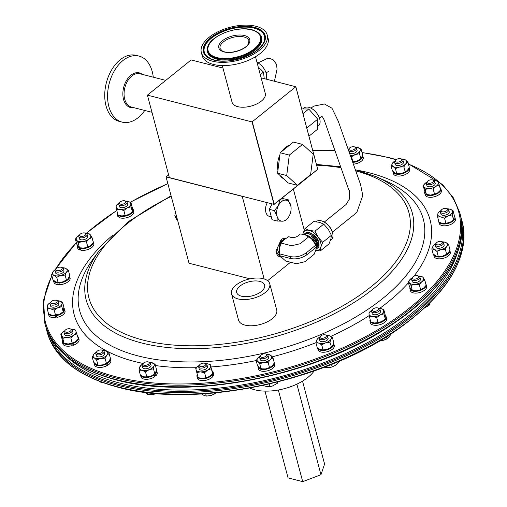 <?xml version="1.0" encoding="UTF-8"?>
<svg xmlns="http://www.w3.org/2000/svg" width="507" height="507" viewBox="0 0 507 507"><rect width="100%" height="100%" fill="white"/><g stroke="black" fill="none" stroke-linecap="round" stroke-linejoin="round"><path stroke-width="0.76" d="M250.578 281.442A14.43 7.193 -14.9 0 0 236.737 292.634A14.43 7.193 -14.9 0 0 250.718 296.177A14.43 7.193 -14.9 0 0 264.622 285.219A14.43 7.193 -14.9 0 0 250.578 281.442M253.399 52.76A31.123 15.514 -14.9 0 0 264.229 35.401A31.123 15.514 -14.9 0 0 257.017 29.057A31.123 15.514 -14.9 0 0 222.377 31.84A31.123 15.514 -14.9 0 0 204.144 51.391A31.123 15.514 -14.9 0 0 211.73 59.142A31.123 15.514 -14.9 0 0 222.161 61.068M211.254 59.104A31.32 15.616 165.1 0 1 206 55.593A31.32 15.616 165.1 0 1 218.327 33.62A31.32 15.616 165.1 0 1 257.163 28.962A31.32 15.616 165.1 0 1 264.705 39.971C263.374 53.203 227.193 66.48 211.432 59.129L206 55.593M314.125 370.966A38.652 19.272 165.1 0 1 254.863 389.832A38.652 19.272 165.1 0 1 249.856 388.07M255.509 56.74L265.275 93.44A17.181 8.562 165.1 0 1 261.358 101.102A17.181 8.562 165.1 0 1 243.892 107.211A17.181 8.562 165.1 0 1 232.073 102.275L222.313 65.574M317.395 248.227L317.914 247.891L318.827 242.321L313.212 234.545L309.264 232.618L305.898 232.865L304.802 233.708M317.914 247.891L317.997 247.822A9.665 5.571 51.2 0 0 318.985 246.503C319.619 240.35 316.425 235.685 309.403 232.51L306.032 232.757L305.315 233.226M316.298 249.108L316.818 248.772L317.737 243.202L312.122 235.425L308.174 233.499L304.802 233.746L303.947 234.342M316.888 248.715L317.87 243.087L312.255 235.311L308.307 233.391L304.941 233.638L304.225 234.107M315.969 249.438L316.926 247.486L316.305 244.114L310.043 236.946M315.962 249.463L316.78 243.968L315.658 241.332A9.665 5.571 51.2 0 1 316.723 244.013A9.665 5.571 51.2 0 1 316.926 247.486M317.141 241.205L312.527 235.521M316.051 242.086L310.968 236.078M314.663 242.866A8.549 4.924 -128.8 0 0 313.624 240.933L315.037 243.569M304.618 234.468L315.658 241.332M280.01 256.922L278.977 256.51A9.633 6.236 104.3 0 1 275.935 251.035L280.048 256.935L280.973 257.1M280.637 243.74A8.023 5.197 104.3 0 0 279.218 251.833M285.428 238.689L281.784 240.483L279.534 244.469L282.196 240.92L283.73 239.982M280.346 256.428L277.082 248.734L281.087 239.735L282.158 238.962L285.466 238.404A9.665 6.255 104.3 0 0 282.158 238.962M330.368 240.622L331.261 239.9A11.813 6.806 -128.8 0 0 332.846 234.209A11.813 6.806 -128.8 0 0 322.351 221.172A11.813 6.806 -128.8 0 0 321.223 220.811A11.813 6.806 -128.8 0 0 316.45 221.502L316.153 221.743M271.334 216.958L269.299 216.362A9.145 5.919 -75.7 0 1 265.871 212.224A9.145 5.919 -75.7 0 1 267.303 202.724M267.214 34.983L268.07 38.209A34.083 16.991 165.1 0 1 248.988 60.092A34.083 16.991 165.1 0 1 210.342 63.445A34.083 16.991 165.1 0 1 202.204 55.732L201.342 52.513A34.083 16.991 165.1 0 1 220.431 30.623A34.083 16.991 165.1 0 1 259.077 27.277A34.083 16.991 165.1 0 1 267.214 34.983A34.083 16.991 165.1 0 1 248.132 56.873A34.083 16.991 165.1 0 1 209.48 60.219A34.083 16.991 165.1 0 1 201.342 52.513M153.272 77.178A34.083 22.067 104.3 0 0 139 56.081A34.083 22.067 104.3 0 0 107.573 96.526A34.083 22.067 104.3 0 0 122.105 122.117A34.083 22.067 104.3 0 0 144.761 110.463M139 56.081L136.155 55.352A34.083 22.067 104.3 0 0 104.727 95.798A34.083 22.067 104.3 0 0 119.265 121.388L122.105 122.117M283.571 178.705A17.644 11.427 -75.7 0 1 281.67 177.387A17.644 11.427 -75.7 0 1 280.06 175.479M302.875 108.948L304.105 107.959A11.458 6.604 51.2 0 1 316.14 112.383A11.458 6.604 51.2 0 1 318.865 125.444A11.458 6.604 51.2 0 1 318.478 125.806L317.604 126.509M457.403 252.644A211.546 105.475 165.1 0 1 292.78 373.228A211.546 105.475 165.1 0 1 77.736 365.319A211.546 105.475 165.1 0 1 66.715 356.598M57.798 270.738A3.27 1.629 165.1 0 1 56.207 268.735A3.27 1.629 165.1 0 1 60.27 267.164A3.27 1.629 165.1 0 1 61.379 267.36A3.27 1.629 165.1 0 1 61.645 269.401A3.27 1.629 165.1 0 1 57.798 270.738M61.379 267.36L62.342 267.715A4.297 2.142 165.1 0 1 63.413 268.704A4.297 2.142 165.1 0 1 61.803 271.055A4.297 2.142 165.1 0 1 57.64 272.151A4.297 2.142 165.1 0 1 55.111 270.915A4.297 2.142 165.1 0 1 55.548 269.521L56.207 268.735M63.413 268.704L63.952 270.725A4.297 2.142 165.1 0 1 62.342 273.077A4.297 2.142 165.1 0 1 58.178 274.173A4.297 2.142 165.1 0 1 55.65 272.937L55.111 270.915M440.463 241.319A3.27 1.629 165.1 0 1 441.578 241.509A3.27 1.629 165.1 0 1 441.844 243.556A3.27 1.629 165.1 0 1 437.997 244.894A3.27 1.629 165.1 0 1 436.4 242.891A3.27 1.629 165.1 0 1 440.463 241.319M441.578 241.509L442.535 241.871A4.297 2.142 165.1 0 1 443.606 242.859A4.297 2.142 165.1 0 1 442.003 245.211A4.297 2.142 165.1 0 1 437.839 246.307A4.297 2.142 165.1 0 1 435.31 245.065A4.297 2.142 165.1 0 1 435.747 243.677L436.4 242.891M443.606 242.859L444.145 244.881A4.297 2.142 165.1 0 1 442.541 247.232A4.297 2.142 165.1 0 1 438.378 248.329A4.297 2.142 165.1 0 1 435.849 247.086L435.31 245.065M119.982 203.89A3.27 1.629 165.1 0 1 119.88 202.268A3.27 1.629 165.1 0 1 125.052 200.892A3.27 1.629 165.1 0 1 125.432 201.083A3.27 1.629 165.1 0 1 124.361 203.592A3.27 1.629 165.1 0 1 119.982 203.89M125.052 200.892L126.015 201.247A4.297 2.142 165.1 0 1 126.516 201.501A4.297 2.142 165.1 0 1 127.086 202.236A4.297 2.142 165.1 0 1 124.323 205.139A4.297 2.142 165.1 0 1 119.354 205.183A4.297 2.142 165.1 0 1 118.784 204.448A4.297 2.142 165.1 0 1 119.221 203.053L119.88 202.268M127.086 202.236L127.625 204.258A4.297 2.142 165.1 0 1 124.861 207.16A4.297 2.142 165.1 0 1 119.893 207.205A4.297 2.142 165.1 0 1 119.322 206.469L118.784 204.448M396.886 159.242A3.27 1.629 165.1 0 1 400.885 158.754A3.27 1.629 165.1 0 1 400.194 161.454A3.27 1.629 165.1 0 1 396.354 161.999A3.27 1.629 165.1 0 1 395.707 160.13A3.27 1.629 165.1 0 1 396.886 159.242M400.885 158.754L401.842 159.109A4.297 2.142 165.1 0 1 402.913 160.098A4.297 2.142 165.1 0 1 400.936 162.652A4.297 2.142 165.1 0 1 394.617 162.31A4.297 2.142 165.1 0 1 395.054 160.915L395.707 160.13M402.913 160.098L403.452 162.12A4.297 2.142 165.1 0 1 401.474 164.674A4.297 2.142 165.1 0 1 395.156 164.331L394.617 162.31M378.285 308.174A3.27 1.629 165.1 0 1 377.208 310.683A3.27 1.629 165.1 0 1 372.829 310.981A3.27 1.629 165.1 0 1 372.727 309.359A3.27 1.629 165.1 0 1 377.905 307.977A3.27 1.629 165.1 0 1 378.285 308.174M377.905 307.977L378.862 308.338A4.297 2.142 165.1 0 1 379.363 308.586A4.297 2.142 165.1 0 1 379.933 309.327A4.297 2.142 165.1 0 1 377.176 312.23A4.297 2.142 165.1 0 1 372.208 312.274A4.297 2.142 165.1 0 1 371.637 311.532A4.297 2.142 165.1 0 1 372.075 310.145L372.727 309.359M379.933 309.327L380.472 311.349A4.297 2.142 165.1 0 1 377.715 314.251A4.297 2.142 165.1 0 1 372.74 314.296A4.297 2.142 165.1 0 1 372.17 313.554L371.637 311.532M101.381 352.821A3.27 1.629 165.1 0 1 97.54 353.36A3.27 1.629 165.1 0 1 96.894 351.497A3.27 1.629 165.1 0 1 98.073 350.61A3.27 1.629 165.1 0 1 102.072 350.115A3.27 1.629 165.1 0 1 101.381 352.821M102.072 350.115L103.029 350.476A4.297 2.142 165.1 0 1 104.106 351.465A4.297 2.142 165.1 0 1 102.122 354.019A4.297 2.142 165.1 0 1 95.804 353.671A4.297 2.142 165.1 0 1 96.241 352.283L96.894 351.497M104.106 351.465L104.638 353.487A4.297 2.142 165.1 0 1 102.661 356.041A4.297 2.142 165.1 0 1 96.343 355.699L95.804 353.671M326.305 335.526A3.27 1.629 165.1 0 1 323.929 338.011A3.27 1.629 165.1 0 1 320.094 337.516A3.27 1.629 165.1 0 1 320.373 336.306A3.27 1.629 165.1 0 1 325.545 334.924A3.27 1.629 165.1 0 1 326.305 335.526M325.545 334.924L326.508 335.285A4.297 2.142 165.1 0 1 327.503 336.071A4.297 2.142 165.1 0 1 327.579 336.274A4.297 2.142 165.1 0 1 324.182 339.392A4.297 2.142 165.1 0 1 319.353 338.682A4.297 2.142 165.1 0 1 319.277 338.48A4.297 2.142 165.1 0 1 319.714 337.092L320.373 336.306M328.042 338.099A4.297 2.142 165.1 0 1 328.118 338.296A4.297 2.142 165.1 0 1 324.721 341.414A4.297 2.142 165.1 0 1 319.892 340.704A4.297 2.142 165.1 0 1 319.816 340.501A4.297 2.142 165.1 0 1 319.784 340.292M68.699 331.971A3.27 1.629 165.1 0 1 65.454 332.003A3.27 1.629 165.1 0 1 65.143 330.266A3.27 1.629 165.1 0 1 67.241 328.999A3.27 1.629 165.1 0 1 70.315 328.891A3.27 1.629 165.1 0 1 68.699 331.971M70.315 328.891L71.278 329.246A4.297 2.142 165.1 0 1 72.349 330.234A4.297 2.142 165.1 0 1 69.155 333.289A4.297 2.142 165.1 0 1 64.047 332.446A4.297 2.142 165.1 0 1 64.484 331.052L65.143 330.266M72.349 330.234L72.888 332.256A4.297 2.142 165.1 0 1 69.693 335.311A4.297 2.142 165.1 0 1 64.585 334.468L64.047 332.446M72.248 343.48A4.297 2.142 165.1 0 1 71.899 343.6A4.297 2.142 165.1 0 1 71.652 343.676M429.562 180.093A3.27 1.629 165.1 0 1 432.636 179.979A3.27 1.629 165.1 0 1 431.026 183.059A3.27 1.629 165.1 0 1 427.775 183.097A3.27 1.629 165.1 0 1 427.464 181.36A3.27 1.629 165.1 0 1 429.562 180.093M432.636 179.979L433.599 180.34A4.297 2.142 165.1 0 1 434.67 181.329A4.297 2.142 165.1 0 1 431.482 184.383A4.297 2.142 165.1 0 1 426.368 183.534A4.297 2.142 165.1 0 1 426.812 182.146L427.464 181.36M434.67 181.329L435.209 183.35A4.297 2.142 165.1 0 1 432.015 186.405A4.297 2.142 165.1 0 1 426.907 185.556L426.368 183.534M444.582 208.371A3.27 1.629 165.1 0 1 446.661 208.497A3.27 1.629 165.1 0 1 447.18 210.266A3.27 1.629 165.1 0 1 444.05 211.812A3.27 1.629 165.1 0 1 441.489 209.873A3.27 1.629 165.1 0 1 444.582 208.371M446.661 208.497L447.624 208.859A4.297 2.142 165.1 0 1 448.695 209.847A4.297 2.142 165.1 0 1 444.195 213.206A4.297 2.142 165.1 0 1 440.393 212.053A4.297 2.142 165.1 0 1 440.83 210.665L441.489 209.873M448.695 209.847L449.234 211.869A4.297 2.142 165.1 0 1 444.734 215.228A4.297 2.142 165.1 0 1 440.932 214.074L440.393 212.053M53.685 303.687A3.27 1.629 165.1 0 1 51.118 301.747A3.27 1.629 165.1 0 1 54.211 300.245A3.27 1.629 165.1 0 1 56.296 300.372A3.27 1.629 165.1 0 1 56.816 302.14A3.27 1.629 165.1 0 1 53.685 303.687M56.296 300.372L57.253 300.727A4.297 2.142 165.1 0 1 58.324 301.716A4.297 2.142 165.1 0 1 53.831 305.081A4.297 2.142 165.1 0 1 50.028 303.927A4.297 2.142 165.1 0 1 50.466 302.533L51.118 301.747M58.324 301.716L58.863 303.737A4.297 2.142 165.1 0 1 54.369 307.103A4.297 2.142 165.1 0 1 50.567 305.949L50.028 303.927M266.771 355.103A3.27 1.629 165.1 0 1 263.329 357.308A3.27 1.629 165.1 0 1 260.414 356.072A3.27 1.629 165.1 0 1 260.763 355.369A3.27 1.629 165.1 0 1 265.941 353.994A3.27 1.629 165.1 0 1 266.771 355.103M265.941 353.994L266.897 354.355A4.297 2.142 165.1 0 1 267.969 355.344A4.297 2.142 165.1 0 1 267.994 355.806A4.297 2.142 165.1 0 1 263.925 358.62A4.297 2.142 165.1 0 1 259.673 357.549A4.297 2.142 165.1 0 1 259.647 357.086A4.297 2.142 165.1 0 1 260.11 356.161L260.763 355.369M267.969 355.344L268.507 357.365A4.297 2.142 165.1 0 1 268.533 357.828A4.297 2.142 165.1 0 1 264.464 360.642A4.297 2.142 165.1 0 1 260.211 359.571L259.673 357.549M349.741 147.867A3.27 1.629 165.1 0 1 354.501 146.891A3.27 1.629 165.1 0 1 354.577 149.102A3.27 1.629 165.1 0 1 350.369 150.218A3.27 1.629 165.1 0 1 349.329 148.266A3.27 1.629 165.1 0 1 349.741 147.867M354.501 146.891L355.464 147.245A4.297 2.142 165.1 0 1 356.535 148.234A4.297 2.142 165.1 0 1 355.559 150.148A4.297 2.142 165.1 0 1 348.848 151.206M356.535 148.234L357.074 150.256A4.297 2.142 165.1 0 1 356.098 152.17A4.297 2.142 165.1 0 1 349.602 153.348M80.645 236.351A3.27 1.629 165.1 0 1 79.897 234.456A3.27 1.629 165.1 0 1 84.808 232.998A3.27 1.629 165.1 0 1 85.068 233.081A3.27 1.629 165.1 0 1 85.018 235.387A3.27 1.629 165.1 0 1 80.645 236.351M85.068 233.081L86.032 233.435A4.297 2.142 165.1 0 1 87.103 234.424A4.297 2.142 165.1 0 1 84.942 237.073A4.297 2.142 165.1 0 1 80.22 237.732A4.297 2.142 165.1 0 1 78.8 236.636A4.297 2.142 165.1 0 1 79.244 235.242L79.897 234.456M87.103 234.424L87.641 236.446A4.297 2.142 165.1 0 1 85.48 239.095A4.297 2.142 165.1 0 1 80.759 239.754A4.297 2.142 165.1 0 1 79.339 238.658L78.8 236.636M417.622 275.707A3.27 1.629 165.1 0 1 417.882 275.789A3.27 1.629 165.1 0 1 417.831 278.102A3.27 1.629 165.1 0 1 413.452 279.065A3.27 1.629 165.1 0 1 412.711 277.171A3.27 1.629 165.1 0 1 417.622 275.707M417.882 275.789L418.845 276.15A4.297 2.142 165.1 0 1 419.916 277.139A4.297 2.142 165.1 0 1 417.755 279.782A4.297 2.142 165.1 0 1 413.034 280.441A4.297 2.142 165.1 0 1 411.614 279.344A4.297 2.142 165.1 0 1 412.052 277.956L412.711 277.171M419.916 277.139L420.455 279.161A4.297 2.142 165.1 0 1 418.294 281.803A4.297 2.142 165.1 0 1 413.573 282.462A4.297 2.142 165.1 0 1 412.153 281.366L411.614 279.344M148.519 364.197A3.27 1.629 165.1 0 1 144.311 365.313A3.27 1.629 165.1 0 1 143.278 363.361A3.27 1.629 165.1 0 1 143.69 362.961A3.27 1.629 165.1 0 1 148.45 361.979A3.27 1.629 165.1 0 1 148.519 364.197M148.45 361.979L149.413 362.34A4.297 2.142 165.1 0 1 150.484 363.329A4.297 2.142 165.1 0 1 149.502 365.243A4.297 2.142 165.1 0 1 145.135 366.77A4.297 2.142 165.1 0 1 142.182 365.534A4.297 2.142 165.1 0 1 142.619 364.146L143.278 363.361M150.484 363.329L151.023 365.351A4.297 2.142 165.1 0 1 150.04 367.264A4.297 2.142 165.1 0 1 145.674 368.792A4.297 2.142 165.1 0 1 142.72 367.556L142.182 365.534M204.917 363.316A3.27 1.629 165.1 0 1 205.512 364.983A3.27 1.629 165.1 0 1 201.336 366.7A3.27 1.629 165.1 0 1 199.631 364.844A3.27 1.629 165.1 0 1 199.739 364.691A3.27 1.629 165.1 0 1 204.917 363.316L205.874 363.677A4.297 2.142 165.1 0 1 206.951 364.666A4.297 2.142 165.1 0 1 206.66 365.858A4.297 2.142 165.1 0 1 202.242 368.057A4.297 2.142 165.1 0 1 198.649 366.872A4.297 2.142 165.1 0 1 198.94 365.68A4.297 2.142 165.1 0 1 199.086 365.484A4.297 2.142 165.1 0 1 199.251 365.3M206.951 364.666L207.483 366.688A4.297 2.142 165.1 0 1 207.198 367.879A4.297 2.142 165.1 0 1 202.781 370.078A4.297 2.142 165.1 0 1 199.188 368.893L198.649 366.872M250.743 298.896A19.754 9.848 -14.9 0 0 269.737 283.73A19.754 9.848 -14.9 0 0 250.553 278.723A19.754 9.848 -14.9 0 0 231.56 293.889A19.754 9.848 -14.9 0 0 250.743 298.896M231.56 293.889L238.524 320.075A19.754 9.848 -14.9 0 0 257.708 325.082A19.754 9.848 -14.9 0 0 276.708 309.916L269.737 283.73M81.266 248.069A7.516 3.745 -14.9 0 0 81.412 248.088A7.516 3.745 -14.9 0 0 83.851 248.1A7.516 3.745 -14.9 0 0 90.531 245.661A7.516 3.745 -14.9 0 0 90.601 245.61M80.873 248.018L80.398 248.455A8.366 4.17 -14.9 0 0 89.378 246.922A8.366 4.17 -14.9 0 0 93.307 241.902A8.366 4.17 -14.9 0 0 92.996 241.237M77.172 244.944A8.366 4.17 -14.9 0 0 77.14 246.206A8.366 4.17 -14.9 0 0 79.428 248.208L79.903 249.989A8.366 4.17 -14.9 0 1 77.609 247.993L77.14 246.206M79.91 247.86L79.428 248.208M80.398 248.455L80.873 250.236A8.366 4.17 -14.9 0 0 89.853 248.703A8.366 4.17 -14.9 0 0 93.782 243.69L93.307 241.902M80.664 249.444L79.903 249.989M211.33 368.697L212.674 373.76L210.266 364.501L211.33 368.697L207.769 369.977L204.594 372.702L205.943 377.766L209.499 376.486A7.516 3.745 -14.9 0 0 210.373 375.902A7.516 3.745 -14.9 0 0 210.399 375.883M212.674 373.76L209.499 376.486A7.516 3.745 -14.9 0 1 202.23 378.393L205.943 377.766M201.26 378.323A7.516 3.745 -14.9 0 0 202.23 378.393L201.203 378.317A7.516 3.745 -14.9 0 0 201.26 378.323L198.142 377.582L196.792 372.518L200.499 371.891L204.594 372.702M196.792 372.518L195.727 368.323L198.028 366.181A7.516 3.745 165.1 0 1 198.902 365.604A7.516 3.745 165.1 0 1 199.067 365.503M205.905 363.684A7.516 3.745 165.1 0 1 206.172 363.69A7.516 3.745 165.1 0 1 207.141 363.76L210.266 364.501M207.141 363.76A7.516 3.745 165.1 0 1 210.601 365.877A7.516 3.745 165.1 0 1 207.769 369.977A7.516 3.745 -14.9 0 1 200.499 371.891A7.516 3.745 165.1 0 1 196.07 369.704A7.516 3.745 165.1 0 1 198.028 366.181M212.338 374.122L212.813 374.115A8.366 4.17 -14.9 0 0 213.149 372.144A8.366 4.17 -14.9 0 0 211.875 370.604M197.318 374.489A8.366 4.17 -14.9 0 0 196.982 376.448A8.366 4.17 -14.9 0 0 203.668 378.786A8.366 4.17 -14.9 0 0 212.319 374.831L212.788 376.612A8.366 4.17 -14.9 0 1 204.144 380.567A8.366 4.17 -14.9 0 1 197.457 378.228L196.982 376.448M212.813 374.115L213.289 375.896A8.366 4.17 -14.9 0 0 213.624 373.925L213.149 372.144M211.692 374.781L212.319 374.831M212.604 375.915L213.289 375.896M153.76 374.673A7.516 3.745 -14.9 0 0 153.913 374.565L151.016 376.112A7.516 3.745 -14.9 0 0 153.76 374.673L154.343 374.869L154.819 376.657A8.366 4.17 -14.9 0 1 146.441 379.312A8.366 4.17 -14.9 0 1 140.99 376.891L140.585 375.37A8.366 4.17 -14.9 0 0 146.238 377.519A8.366 4.17 -14.9 0 0 154.343 374.869M154.559 374.077L155.18 374.198A8.366 4.17 -14.9 0 0 156.688 370.807A8.366 4.17 -14.9 0 0 156.289 370.021M155.18 374.198L155.655 375.985A8.366 4.17 -14.9 0 0 157.164 372.594L156.688 370.807M154.584 375.782L155.655 375.985M144.755 376.986A7.516 3.745 -14.9 0 0 144.793 376.993A7.516 3.745 -14.9 0 0 151.016 376.112L146.834 376.91L145.484 371.846L149.286 369.609L153.469 368.811L154.071 365.756A7.516 3.745 165.1 0 1 149.286 369.609A7.516 3.745 -14.9 0 1 142.087 370.306L145.484 371.846M149.438 362.353A7.516 3.745 165.1 0 1 150.68 362.423L155.047 364.14L156.397 369.21L155.801 372.265L154.819 373.881L153.469 368.811M139.076 370.205L139.672 367.15A7.516 3.745 165.1 0 0 142.087 370.306L139.076 370.205L140.42 375.269L143.817 376.809L146.834 376.91M155.047 364.14L154.071 365.756A7.516 3.745 165.1 0 0 151.656 362.6A7.516 3.745 165.1 0 0 150.68 362.423M141.561 364.85A7.516 3.745 165.1 0 0 139.672 367.15L141.561 364.85A7.516 3.745 165.1 0 1 142.6 364.172M409.986 287.653A8.366 4.17 -14.9 0 0 409.948 288.92A8.366 4.17 -14.9 0 0 419.105 290.796A8.366 4.17 -14.9 0 0 426.121 284.617A8.366 4.17 -14.9 0 0 425.81 283.952M409.948 288.92L410.423 290.701A8.366 4.17 -14.9 0 0 419.581 292.583A8.366 4.17 -14.9 0 0 426.596 286.404L426.121 284.617M414.08 290.784A7.516 3.745 -14.9 0 0 414.225 290.803A7.516 3.745 -14.9 0 0 416.665 290.815A7.516 3.745 -14.9 0 0 423.345 288.375A7.516 3.745 -14.9 0 0 423.421 288.318M414.225 290.803L416.665 290.815L420.633 289.693L423.586 288.185L426.153 285.245L424.809 280.181L423.218 277.64L422.02 276.537L420.259 276.252M413.883 290.758L412.318 290.498L411.12 289.396L409.529 286.854L408.186 281.791L410.93 278.711M420.633 289.693L419.283 284.63L421.856 281.683L424.809 280.181M419.283 284.63L414.935 284.307L410.974 285.428L408.186 281.791M412.318 290.498L410.974 285.428M418.871 276.163A7.516 3.745 165.1 0 1 420.113 276.233A7.516 3.745 165.1 0 1 423.218 277.64A7.516 3.745 -14.9 0 1 421.856 281.683A7.516 3.745 165.1 0 1 414.935 284.307A7.516 3.745 165.1 0 1 409.39 282.887A7.516 3.745 165.1 0 1 410.752 278.844A7.516 3.745 165.1 0 1 410.993 278.66A7.516 3.745 165.1 0 1 412.033 277.982M87.445 233.537L89.207 233.822L90.411 234.925L91.995 237.466L93.339 242.53L90.538 245.661M90.772 245.477L87.819 246.979L83.851 248.1L79.504 247.784L76.722 244.14L75.372 239.076L78.16 242.72L82.121 241.598A7.516 3.745 165.1 0 1 76.576 240.179A7.516 3.745 -14.9 0 1 77.939 236.129L75.372 239.076M91.995 237.466L89.042 238.968L86.469 241.915L82.121 241.598A7.516 3.745 165.1 0 0 89.042 238.968A7.516 3.745 165.1 0 0 90.411 234.925A7.516 3.745 165.1 0 0 87.299 233.518L87.641 233.562M87.819 246.979L86.469 241.915M79.504 247.784L78.16 242.72M78.11 236.002L77.939 236.129A7.516 3.745 165.1 0 1 78.186 235.945A7.516 3.745 165.1 0 1 79.219 235.267M86.057 233.448A7.516 3.745 165.1 0 1 87.299 233.518M352.771 162.398A8.366 4.17 -14.9 0 0 362.739 155.712A8.366 4.17 -14.9 0 0 362.347 154.927M353.392 164.173A8.366 4.17 -14.9 0 0 363.215 157.5L362.739 155.712M352.618 161.961A7.516 3.745 -14.9 0 0 357.067 161.023A7.516 3.745 -14.9 0 0 359.964 159.471L357.067 161.023L352.587 161.866M361.104 149.052L360.122 150.668A7.516 3.745 165.1 0 0 357.708 147.512A7.516 3.745 -14.9 0 0 356.732 147.328L361.104 149.052L362.448 154.115L361.852 157.17L360.87 158.786L359.52 153.722L355.337 154.515L351.535 156.752L350.61 156.219M352.885 161.815L351.535 156.752M350.343 155.465A7.516 3.745 165.1 0 0 355.337 154.515A7.516 3.745 165.1 0 0 360.122 150.668L359.52 153.722M348.195 149.356A7.516 3.745 165.1 0 1 348.658 149.077M356.732 147.328A7.516 3.745 -14.9 0 0 355.496 147.258M348.303 149.66A4.297 2.142 165.1 0 1 348.677 149.052L349.329 148.266M257.962 366.212A8.366 4.17 -14.9 0 0 258.006 367.125A8.366 4.17 -14.9 0 0 265.966 369.273A8.366 4.17 -14.9 0 0 274.141 364.077L274.61 365.864A8.366 4.17 -14.9 0 1 266.441 371.061A8.366 4.17 -14.9 0 1 258.481 368.906L258.006 367.125M274.243 363.392L274.718 365.173A8.366 4.17 -14.9 0 0 274.648 364.603L274.249 363.107M273.615 364.14L274.141 364.077M266.929 354.361A7.516 3.745 165.1 0 1 268.165 354.437L270.985 355.527L272.981 357.898L274.331 362.968L272.107 365.984L269.502 367.556L265.484 368.925L261.073 368.849L259.723 363.779L257.733 361.409L256.117 360.477L257.467 365.541L259.464 367.911L262.284 369.001A7.516 3.745 -14.9 0 0 265.484 368.925A7.516 3.745 -14.9 0 0 271.397 366.58A7.516 3.745 -14.9 0 0 271.441 366.548M272.981 357.898L270.377 359.476L268.159 362.492L269.502 367.556M259.723 363.779L263.748 362.416L268.159 362.492M256.117 360.477L259.052 356.858A7.516 3.745 165.1 0 1 260.091 356.18M268.165 354.437A7.516 3.745 165.1 0 1 270.985 355.527A7.516 3.745 165.1 0 1 270.377 359.476A7.516 3.745 -14.9 0 1 263.748 362.416A7.516 3.745 165.1 0 1 257.733 361.409A7.516 3.745 165.1 0 1 258.342 357.46A7.516 3.745 165.1 0 1 259.052 356.858M52.563 315.373A7.516 3.745 -14.9 0 0 52.639 315.379A7.516 3.745 -14.9 0 0 55.263 315.373A7.516 3.745 -14.9 0 0 56.41 315.202L56.41 315.633A8.366 4.17 -14.9 0 0 64.528 309.2A8.366 4.17 -14.9 0 0 63.895 308.148M48.292 312.863A8.366 4.17 -14.9 0 0 48.361 313.497A8.366 4.17 -14.9 0 0 55.13 315.829L55.605 317.616A8.366 4.17 -14.9 0 1 48.837 315.284L48.361 313.497M56.41 315.633L56.885 317.42A8.366 4.17 -14.9 0 0 65.004 310.981L64.528 309.2M55.605 317.616L56.144 315.246M55.263 315.373L55.13 315.829M58.597 300.822L62.557 302.166L63.907 307.236L63.204 311.792L59.566 314.213A7.516 3.745 -14.9 0 0 61.753 312.952A7.516 3.745 -14.9 0 0 61.879 312.863M52.639 315.379L59.566 314.213A7.516 3.745 165.1 0 1 56.41 315.202M52.265 315.329L48.602 314.023L47.252 308.959L50.535 308.82L54.205 310.126L57.836 307.705A7.516 3.745 165.1 0 1 50.535 308.82A7.516 3.745 -14.9 0 1 47.411 305.962L47.252 308.959M63.204 311.792L61.854 306.729L57.836 307.705A7.516 3.745 165.1 0 0 62.012 303.731L61.854 306.729M55.548 315.189L54.205 310.126M62.557 302.166L62.012 303.731A7.516 3.745 165.1 0 0 58.894 300.866A7.516 3.745 165.1 0 0 58.52 300.809L58.533 300.816A7.516 3.745 165.1 0 0 57.285 300.74M49.407 303.237L47.956 304.396L47.411 305.962A7.516 3.745 165.1 0 1 49.407 303.237A7.516 3.745 165.1 0 1 50.447 302.559M438.656 220.989A8.366 4.17 -14.9 0 0 438.726 221.629A8.366 4.17 -14.9 0 0 447.884 223.505A8.366 4.17 -14.9 0 0 454.893 217.326A8.366 4.17 -14.9 0 0 454.266 216.274M438.726 221.629L439.201 223.41A8.366 4.17 -14.9 0 0 448.359 225.292A8.366 4.17 -14.9 0 0 455.368 219.106L454.893 217.326M442.934 223.498A7.516 3.745 -14.9 0 0 443.004 223.505A7.516 3.745 -14.9 0 0 449.937 222.339A7.516 3.745 -14.9 0 0 452.117 221.084A7.516 3.745 -14.9 0 0 452.244 220.989M452.117 221.084L453.569 219.924L454.272 215.361L452.922 210.297L448.961 208.947M452.415 220.862L449.937 222.339L445.919 223.314L442.636 223.454L438.967 222.155L437.617 217.085L437.782 214.087L438.321 212.528L439.651 211.457M443.004 223.505L442.636 223.454M453.569 219.924L452.225 214.854L452.922 210.297M452.225 214.854L448.207 215.836L444.569 218.251L440.906 216.952L437.617 217.085M445.919 223.314L444.569 218.251M447.649 208.865A7.516 3.745 165.1 0 1 448.891 208.941A7.516 3.745 165.1 0 1 449.259 208.992A7.516 3.745 -14.9 0 1 452.383 211.856A7.516 3.745 165.1 0 1 448.207 215.836A7.516 3.745 165.1 0 1 440.906 216.952A7.516 3.745 165.1 0 1 437.782 214.087A7.516 3.745 165.1 0 1 439.772 211.362A7.516 3.745 165.1 0 1 440.811 210.684M424.879 191.481A8.366 4.17 -14.9 0 0 424.708 193.11A8.366 4.17 -14.9 0 0 433.859 194.986A8.366 4.17 -14.9 0 0 440.875 188.807A8.366 4.17 -14.9 0 0 440.082 187.609M424.708 193.11L425.183 194.891A8.366 4.17 -14.9 0 0 434.334 196.773A8.366 4.17 -14.9 0 0 441.35 190.594L440.875 188.807M428.903 194.98A7.516 3.745 -14.9 0 0 428.979 194.992A7.516 3.745 -14.9 0 0 430.677 195.056A7.516 3.745 -14.9 0 0 437.807 192.774A7.516 3.745 -14.9 0 0 438.099 192.565A7.516 3.745 -14.9 0 0 438.143 192.533M439.354 184.865L436.077 186.265A7.516 3.745 165.1 0 0 438.187 182.171A7.516 3.745 -14.9 0 0 434.867 180.422L437.414 180.923L438.187 182.171L440.697 189.929L437.807 192.774L434.537 194.181L430.677 195.056L426.438 194.492L424.498 190.55L423.149 185.486L426.038 182.64A7.516 3.745 165.1 0 1 426.793 182.171M426.438 194.492L425.088 189.422L423.149 185.486M426.038 182.64A7.516 3.745 165.1 0 0 425.753 182.85L425.747 182.85A7.516 3.745 165.1 0 0 423.928 186.734A7.516 3.745 165.1 0 0 428.947 188.547A7.516 3.745 165.1 0 0 436.077 186.265L433.187 189.111L428.947 188.547L425.088 189.422M434.537 194.181L433.187 189.111M434.867 180.422A7.516 3.745 -14.9 0 0 433.631 180.353M66.582 343.885A7.516 3.745 -14.9 0 0 66.658 343.898A7.516 3.745 -14.9 0 0 68.356 343.961A7.516 3.745 -14.9 0 0 71.582 343.448A7.516 3.745 -14.9 0 0 72.697 343.087L72.951 343.454A8.366 4.17 -14.9 0 0 78.553 337.713A8.366 4.17 -14.9 0 0 77.761 336.515M62.551 340.387A8.366 4.17 -14.9 0 0 62.38 342.016A8.366 4.17 -14.9 0 0 71.702 343.854L72.178 345.635A8.366 4.17 -14.9 0 1 62.855 343.803L62.38 342.016M72.951 343.454L73.426 345.235A8.366 4.17 -14.9 0 0 79.029 339.5L78.553 337.713M72.19 343.264L73.426 345.235M71.582 343.448L71.702 343.854M71.303 329.258A7.516 3.745 165.1 0 1 72.545 329.328L75.093 329.829L75.866 331.077L78.376 338.834L75.486 341.68A7.516 3.745 -14.9 0 0 75.777 341.471A7.516 3.745 -14.9 0 0 75.822 341.439M75.777 341.471L75.486 341.68A7.516 3.745 165.1 0 1 72.697 343.087M75.486 341.68L72.209 343.087L68.356 343.961L64.11 343.397L62.767 338.334L66.626 337.459L70.866 338.023L73.756 335.178A7.516 3.745 165.1 0 1 66.626 337.459A7.516 3.745 -14.9 0 1 61.607 335.64L62.767 338.334M60.827 334.392L63.717 331.546A7.516 3.745 165.1 0 0 63.426 331.755A7.516 3.745 165.1 0 0 61.607 335.64L60.827 334.392L62.177 339.456L64.11 343.397M77.026 333.771L73.756 335.178A7.516 3.745 165.1 0 0 75.866 331.077A7.516 3.745 165.1 0 0 72.545 329.328M72.209 343.087L70.866 338.023M63.717 331.546A7.516 3.745 165.1 0 1 64.465 331.077M333.802 343.835L334.233 345.457A8.366 4.17 -14.9 0 1 334.259 345.54A8.366 4.17 -14.9 0 1 327.243 351.719A8.366 4.17 -14.9 0 1 318.085 349.843L317.616 348.068A8.366 4.17 -14.9 0 0 326.781 349.931A8.366 4.17 -14.9 0 0 333.783 343.752A8.366 4.17 -14.9 0 0 333.758 343.67L333.429 343.765M333.536 343.359L333.631 343.708M321.787 349.925A7.516 3.745 -14.9 0 0 321.888 349.938A7.516 3.745 -14.9 0 0 327.376 349.317A7.516 3.745 -14.9 0 0 331.008 347.51L331.496 347.143L329.949 342.212L330.982 339.132L332.389 337.485L329.303 335.716A7.516 3.745 165.1 0 1 330.982 339.132A7.516 3.745 -14.9 0 1 325.646 342.814L329.949 342.212M332.389 337.485L333.739 342.548L332.712 345.635L331.299 347.282L327.376 349.317L323.067 349.912L320.361 349.583L317.268 347.821L315.924 342.751L316.951 339.671L318.364 338.023M327.877 335.381L329.303 335.716A7.516 3.745 165.1 0 0 327.776 335.368L327.966 335.393M323.067 349.912L321.717 344.849L325.646 342.814A7.516 3.745 165.1 0 1 318.63 343.081L315.924 342.751M321.717 344.849L318.63 343.081A7.516 3.745 165.1 0 1 316.951 339.671A7.516 3.745 165.1 0 1 318.656 337.795A7.516 3.745 165.1 0 1 319.695 337.117M326.533 335.298A7.516 3.745 165.1 0 1 327.776 335.368M104.753 350.622L106.755 351.37L109.138 353.55L110.488 358.62L108.644 361.681L106.419 363.31L102.382 364.907L98.415 365.129A7.516 3.745 -14.9 0 0 102.382 364.907A7.516 3.745 -14.9 0 0 105.519 363.88A7.516 3.745 -14.9 0 0 106.502 363.373L106.983 363.633A8.366 4.17 -14.9 0 0 110.317 358.988L110.78 360.731A8.366 4.17 -14.9 0 1 107.459 365.414L106.983 363.633M94.068 362.663A8.366 4.17 -14.9 0 0 94.137 363.246A8.366 4.17 -14.9 0 0 105.893 364.197L106.369 365.978A8.366 4.17 -14.9 0 1 94.613 365.034L94.137 363.246M106.007 364.647L107.459 365.414M105.519 363.88L105.893 364.197M107.604 362.644A7.516 3.745 165.1 0 1 107.528 362.701A7.516 3.745 165.1 0 1 106.502 363.373M92.223 357.067L94.068 354.006A7.516 3.745 165.1 0 0 94.226 357.815L92.223 357.067L93.573 362.131L95.956 364.318L97.959 365.065L96.609 360.002L100.652 358.405L105.069 358.246L106.914 355.179A7.516 3.745 165.1 0 1 100.652 358.405A7.516 3.745 -14.9 0 1 94.226 357.815L96.609 360.002M109.138 353.55L106.914 355.179A7.516 3.745 165.1 0 0 106.755 351.37A7.516 3.745 165.1 0 0 104.296 350.559L104.936 350.635M106.419 363.31L105.069 358.246M95.183 352.986A7.516 3.745 165.1 0 0 94.068 354.006L95.183 352.986A7.516 3.745 165.1 0 1 96.222 352.308M103.06 350.489A7.516 3.745 165.1 0 1 104.296 350.559M370.04 319.74A8.366 4.17 -14.9 0 0 369.971 321.108A8.366 4.17 -14.9 0 0 379.128 322.991A8.366 4.17 -14.9 0 0 386.138 316.805A8.366 4.17 -14.9 0 0 385.339 315.601L385.231 315.652M369.971 321.108L370.446 322.896A8.366 4.17 -14.9 0 0 379.604 324.772A8.366 4.17 -14.9 0 0 386.613 318.592L386.138 316.805M374.172 322.978A7.516 3.745 -14.9 0 0 374.248 322.991A7.516 3.745 -14.9 0 0 374.527 323.016A7.516 3.745 -14.9 0 0 381.853 321.495A7.516 3.745 -14.9 0 0 383.362 320.563A7.516 3.745 -14.9 0 0 383.425 320.513M383.748 309.447L385.098 314.517L385.276 318.916L383.932 313.852L383.748 309.447L379.851 308.389A7.516 3.745 165.1 0 1 380.13 308.421A7.516 3.745 165.1 0 1 383.647 310.93A7.516 3.745 -14.9 0 1 380.123 314.993L383.932 313.852M374.248 322.991L378.045 322.636L381.853 321.495L385.276 318.916M374.527 323.016L370.63 321.958L369.001 313.972L369.096 312.496L371.016 310.848A7.516 3.745 165.1 0 1 372.056 310.17M378.045 322.636L376.695 317.572L380.123 314.993A7.516 3.745 165.1 0 1 372.797 316.514L369.28 316.894M376.695 317.572L372.797 316.514A7.516 3.745 165.1 0 1 369.001 313.972A7.516 3.745 165.1 0 1 371.016 310.848M378.894 308.351A7.516 3.745 165.1 0 1 379.851 308.389M392.881 171.296A8.366 4.17 -14.9 0 0 392.95 171.879A8.366 4.17 -14.9 0 0 402.064 173.768A8.366 4.17 -14.9 0 0 409.13 167.621L409.593 169.363A8.366 4.17 -14.9 0 1 402.583 175.542A8.366 4.17 -14.9 0 1 393.426 173.667L392.95 171.879M403.566 159.255L405.568 160.003L407.951 162.189L409.301 167.253L407.457 170.314L405.232 171.943L401.195 173.54L397.228 173.762A7.516 3.745 -14.9 0 0 401.195 173.54A7.516 3.745 -14.9 0 0 406.341 171.334A7.516 3.745 -14.9 0 0 406.418 171.277M407.951 162.189L405.727 163.812L403.883 166.879L399.459 167.037L395.422 168.635L396.772 173.698L394.769 172.95L392.386 170.764L391.036 165.7L393.996 161.619A7.516 3.745 165.1 0 1 395.035 160.941M395.422 168.635L393.039 166.448L391.036 165.7M405.232 171.943L403.883 166.879M401.874 159.122A7.516 3.745 -14.9 0 1 403.109 159.192A7.516 3.745 -14.9 0 1 405.568 160.003A7.516 3.745 165.1 0 1 405.727 163.812A7.516 3.745 165.1 0 1 399.459 167.037A7.516 3.745 165.1 0 1 393.039 166.448A7.516 3.745 165.1 0 1 392.881 162.639A7.516 3.745 165.1 0 1 393.996 161.619M119.107 215.367L118.581 215.665A8.366 4.17 -14.9 0 0 128.214 215.253A8.366 4.17 -14.9 0 0 133.29 209.714A8.366 4.17 -14.9 0 0 132.365 208.415M117.187 212.655A8.366 4.17 -14.9 0 0 117.117 214.017A8.366 4.17 -14.9 0 0 117.922 215.222L118.397 217.009A8.366 4.17 -14.9 0 1 117.592 215.805L117.117 214.017M118.581 215.665L119.056 217.452A8.366 4.17 -14.9 0 0 128.683 217.04A8.366 4.17 -14.9 0 0 133.759 211.501L133.29 209.714M118.264 215.063L117.922 215.222M118.879 216.781L118.397 217.009M126.04 201.26A7.516 3.745 165.1 0 1 126.997 201.298L130.895 202.363L132.245 207.426L132.428 211.825L129 214.41L125.197 215.551L121.68 215.931A7.516 3.745 -14.9 0 0 129 214.41A7.516 3.745 -14.9 0 0 130.508 213.472A7.516 3.745 -14.9 0 0 130.578 213.422M121.395 215.9L121.68 215.931A7.516 3.745 165.1 0 1 121.395 215.9A7.516 3.745 165.1 0 1 121.319 215.887M121.68 215.931L117.776 214.873L116.147 206.888L116.249 205.405L118.099 203.808M125.197 215.551L123.847 210.481L119.95 209.423L116.433 209.803M132.428 211.825L131.079 206.761L127.27 207.902L123.847 210.481M130.895 202.363L131.079 206.761M126.997 201.298A7.516 3.745 165.1 0 1 127.282 201.33A7.516 3.745 165.1 0 1 130.8 203.839A7.516 3.745 165.1 0 1 127.27 207.902A7.516 3.745 165.1 0 1 119.95 209.423A7.516 3.745 165.1 0 1 116.147 206.888A7.516 3.745 -14.9 0 1 118.163 203.757L118.017 203.865M119.202 203.079A7.516 3.745 -14.9 0 0 118.163 203.757M433.586 254.368A8.366 4.17 -14.9 0 0 433.643 254.641A8.366 4.17 -14.9 0 0 442.801 256.523A8.366 4.17 -14.9 0 0 449.81 250.338A8.366 4.17 -14.9 0 0 449.734 250.103M433.643 254.641L434.119 256.428A8.366 4.17 -14.9 0 0 443.276 258.304A8.366 4.17 -14.9 0 0 450.286 252.125L449.81 250.338M437.699 256.491A7.516 3.745 -14.9 0 0 437.921 256.523A7.516 3.745 -14.9 0 0 442.649 256.124A7.516 3.745 -14.9 0 0 447.035 254.096A7.516 3.745 -14.9 0 0 447.199 253.969M437.921 256.523L442.649 256.124L446.654 254.299L448.486 252.651L449.931 249.564L448.581 244.494L445.83 242.511L444.024 241.985M437.541 256.479L435.893 255.959L433.143 253.975L431.793 248.912L433.238 245.825L434.524 244.501M446.654 254.299L445.304 249.235L446.749 246.142L448.581 244.494M445.304 249.235L440.919 249.615L436.914 251.44L434.163 249.457L431.793 248.912M438.263 256.504L436.914 251.44M442.567 241.883A7.516 3.745 165.1 0 1 443.802 241.953A7.516 3.745 165.1 0 1 445.83 242.511A7.516 3.745 -14.9 0 1 446.749 246.142A7.516 3.745 165.1 0 1 440.919 249.615A7.516 3.745 165.1 0 1 434.163 249.457A7.516 3.745 165.1 0 1 433.238 245.825A7.516 3.745 165.1 0 1 434.689 244.38A7.516 3.745 165.1 0 1 435.728 243.702M57.506 282.336A7.516 3.745 -14.9 0 0 57.722 282.367A7.516 3.745 -14.9 0 0 58.172 282.412A7.516 3.745 -14.9 0 0 59.23 282.437L58.97 282.9A8.366 4.17 -14.9 0 0 69.611 276.182A8.366 4.17 -14.9 0 0 69.535 275.947M53.393 280.213A8.366 4.17 -14.9 0 0 53.444 280.485A8.366 4.17 -14.9 0 0 57.792 282.874L58.267 284.655A8.366 4.17 -14.9 0 1 53.919 282.272L53.444 280.485M58.97 282.9L59.446 284.687A8.366 4.17 -14.9 0 0 70.086 277.969L69.611 276.182M58.172 282.412L57.792 282.874M59.154 283.578L58.267 284.655M63.825 267.829L65.631 268.361L68.382 270.339L69.732 275.409L68.287 278.495L67.12 279.731L62.45 281.968A7.516 3.745 -14.9 0 0 66.835 279.94A7.516 3.745 -14.9 0 0 67 279.82M57.722 282.367L62.45 281.968A7.516 3.745 165.1 0 1 59.23 282.437M57.348 282.323L55.694 281.81L52.943 279.826L51.6 274.756L53.964 275.301L56.714 277.285L60.72 275.459A7.516 3.745 165.1 0 1 53.964 275.301A7.516 3.745 -14.9 0 1 53.045 271.67L51.6 274.756M66.455 280.143L65.111 275.079L60.72 275.459A7.516 3.745 165.1 0 0 66.556 271.993L65.111 275.079M58.064 282.348L56.714 277.285M68.382 270.339L66.556 271.993A7.516 3.745 165.1 0 0 65.631 268.361A7.516 3.745 165.1 0 0 63.603 267.797L63.983 267.842M54.325 270.351L53.045 271.67A7.516 3.745 165.1 0 1 54.49 270.225A7.516 3.745 165.1 0 1 55.529 269.547M62.367 267.728A7.516 3.745 165.1 0 1 63.603 267.797M257.017 62.405A11.458 6.604 51.2 0 1 265.991 79.086M258.253 67.044L263.488 72.102L264.229 78.636M263.488 72.102L260.287 74.681M301.747 108.935L308.738 109.011L317.737 119.183L306.811 127.979M308.738 109.011L302.996 113.638M317.737 119.183L317.553 129.253L308.985 136.149M277.95 170.162A17.644 11.427 -75.7 0 1 279.896 154.952M281.892 151.365A17.644 11.427 -75.7 0 1 289.573 145.179M302.565 144.413L293.433 142.074L280.175 152.746L277.57 173.191L288.217 182.964L297.349 185.302L310.607 174.63L313.212 154.185L302.565 144.413L289.307 155.085L286.702 175.53L297.349 185.302M289.307 155.085L280.175 152.746M286.702 175.53L277.57 173.191M272.063 203.941L269.312 209.34L272.075 219.727L277.19 221.033L277.031 216.159A10.736 6.952 -75.7 0 1 278.381 205.614A10.736 6.952 -75.7 0 1 285.213 200.113A10.736 6.952 -75.7 0 1 290.701 205.151A10.736 6.952 -75.7 0 1 290.993 206.628A10.736 6.952 -75.7 0 1 289.358 215.69A10.736 6.952 -75.7 0 1 288.185 217.604A10.736 6.952 -75.7 0 1 282.526 221.198A10.736 6.952 -75.7 0 1 277.031 216.159L274.426 210.652L278.381 205.614L279.877 199.954L285.213 200.113L288.09 199.644L290.993 206.628M288.09 199.644L281.696 198.389M288.185 217.604L285.403 220.729L282.526 221.198L277.19 221.033M274.426 210.652L269.312 209.34M177.501 219.892L175.365 217.573L174.839 215.589L176.994 217.985M175.473 212.256L174.839 215.589M322.547 221.248A11.293 6.509 51.2 0 1 322.744 221.325A11.293 6.509 51.2 0 1 332.782 233.79A11.293 6.509 51.2 0 1 332.814 234M302.907 234.19A11.813 6.806 51.2 0 1 303.072 233.416L302.875 234.183M304.941 228.575L303.072 233.416A11.813 6.806 -128.8 0 1 309.308 230.406L304.941 228.575L313.662 221.559L319.366 222.307L323.732 224.132L328.232 229.183L331.394 235.311L330.868 239.076L328.992 243.918L320.278 250.94L320.804 247.175L322.68 242.333L318.174 237.282L315.012 231.148L309.308 230.406A11.813 6.806 51.2 0 1 318.174 237.282A11.813 6.806 51.2 0 1 320.804 247.175A11.813 6.806 51.2 0 1 315.696 250.395M315.684 250.439L320.278 250.94M315.012 231.148L323.732 224.132M322.68 242.333L331.394 235.311M315.785 245.16L306.329 252.784C301.278 256.32 295.911 257.581 290.226 256.574L279.249 253.76L279.782 255.756L290.752 258.557C296.449 259.527 301.811 258.259 306.855 254.768L316.317 247.156L315.785 245.16L313.453 240.901L309.359 236.313L300.125 243.74L291.607 245.749L280.897 243.005L284.135 239.653L288.787 236.655C292.989 238.48 296.791 237.58 300.207 233.968L305.391 234.646L309.359 236.313M279.782 255.756L285.682 260.997L296.392 263.735L304.916 261.726L314.144 254.299L315.848 249.894L316.317 247.156M280.897 243.005L279.414 248.912L279.249 253.76M283.933 239.817L279.534 244.469M275.935 251.035L281.233 239.608M315.493 244.513L310.538 237.428M250.008 278.837L189.035 263.241L166.062 176.899L168.616 174.845M290.555 262.239L267.626 280.701M293.319 189.029L304.257 230.127M264.141 278.945L242.232 196.31M242.169 196.367L166.062 176.899M169.414 177.684L274.205 204.416L169.351 177.608L147.41 95.151L191.145 59.94L222.979 68.084M261.124 77.844L295.841 86.748L252.049 121.914L147.41 95.151M155.009 393.977A7.523 3.752 165.1 0 1 154.882 394.015A7.523 3.752 165.1 0 1 153.615 394.351A7.523 3.752 165.1 0 1 152.468 394.56M156.264 393.521L151.916 394.623L147.607 394.459L145.82 392.437M147.112 392.595L147.607 394.459M430.221 302.641L428.985 305.461L425.139 307.54M428.649 304.2L428.985 305.461M271.08 386.372A7.523 3.752 -14.9 0 0 271.106 386.366A7.523 3.752 -14.9 0 0 272.367 386.03A7.523 3.752 -14.9 0 0 272.379 386.023L269.92 386.588L266.593 386.568L262.968 385.421M278.083 381.467L277.583 383.191L272.367 386.03M269.242 384.033L269.92 386.588M277.291 382.075L277.583 383.191M330.26 367.391A7.523 3.752 -14.9 0 0 330.71 367.296A7.523 3.752 -14.9 0 0 331.977 366.96L328.27 367.619L324.062 367.214M338.087 361.687L338.34 362.644L335.406 365.332L332.066 366.935M331.508 364.413L332.174 366.897M103.377 382.779L99.518 381.872L99.366 381.302M390.967 333.917L389.167 337.161L386.98 338.942L382.899 340.387A7.523 3.752 -14.9 0 0 383.07 340.349A7.523 3.752 -14.9 0 0 384.331 340.013A7.523 3.752 -14.9 0 0 384.826 339.848M382.899 340.387L379.952 340.717M386.416 336.806L386.98 338.942M212.065 395.105A7.523 3.752 165.1 0 1 211.349 395.352A7.523 3.752 165.1 0 1 210.678 395.542L210.082 395.688A7.523 3.752 -14.9 0 0 210.678 395.542L206.324 396.087L203.915 395.384L201.704 393.958M215.9 392.849L214.727 393.876L210.678 395.542M214.493 392.982L214.727 393.876M205.69 393.698L206.324 396.087M302.521 381.131L324.581 464.044L320.969 474.723L302.711 481.65L288.065 477.905L264.977 391.125M320.969 474.723L296.868 384.141M302.711 481.65L278.33 390.01M245.394 37.417A14.944 7.453 165.1 0 1 248.962 40.794L248.392 43.805C245.699 49.654 229.918 54.522 223.257 51.384L222.06 50.808L220.076 48.482A14.944 7.453 165.1 0 1 228.442 38.887A14.944 7.453 165.1 0 1 245.394 37.417M222.63 51.486A16.009 7.985 165.1 0 1 223.891 39.679A16.009 7.985 165.1 0 1 245.927 36.01A16.009 7.985 165.1 0 1 244.666 47.816A16.009 7.985 165.1 0 1 222.63 51.486M214.581 56.835A27.067 13.499 165.1 0 1 216.717 36.865A27.067 13.499 165.1 0 1 253.975 30.667A27.067 13.499 165.1 0 1 251.84 50.63A27.067 13.499 165.1 0 1 214.581 56.835M214.214 57.487A27.701 13.809 165.1 0 1 207.547 47.747L207.401 48.431A28.024 13.974 165.1 0 0 214.15 58.28A28.024 13.974 165.1 0 0 248.899 54.11A28.024 13.974 165.1 0 0 259.926 34.451L259.464 33.931A27.701 13.809 165.1 0 1 248.563 53.362A27.701 13.809 165.1 0 1 214.214 57.487M211.026 59.192A31.954 15.932 165.1 0 1 213.548 35.623A31.954 15.932 165.1 0 1 257.531 28.303A31.954 15.932 165.1 0 1 255.008 51.872A31.954 15.932 165.1 0 1 211.026 59.192M355.73 170.872A165.593 82.559 165.1 0 1 370.623 287.12A165.593 82.559 165.1 0 1 143.557 340.222A165.593 82.559 165.1 0 1 171.252 196.399M376.739 176.93A168.761 84.143 165.1 0 1 364.013 295.847A168.761 84.143 165.1 0 1 141.852 343.024A168.761 84.143 165.1 0 1 99.087 250.807L93.244 258.811A177.818 88.655 165.1 0 0 138.297 355.971A177.818 88.655 165.1 0 0 372.379 306.266A177.818 88.655 165.1 0 0 385.789 180.974L376.739 176.93L355.318 169.68M143.183 363.468A184.161 91.818 165.1 0 1 134.887 361.567A184.161 91.818 165.1 0 1 112.472 235.432M357.486 170.238A184.161 91.818 165.1 0 1 369.324 172.824A184.161 91.818 165.1 0 1 413.832 276.309M362.061 152.664A213.865 106.628 165.1 0 1 388.229 157.601A213.865 106.628 165.1 0 1 396.049 159.787M408.471 164.129A213.865 106.628 165.1 0 1 400.353 314.974A213.865 106.628 165.1 0 1 115.976 376.79A213.865 106.628 165.1 0 1 51.917 275.966M408.389 163.812L442.453 184.516L453.359 197.812L459.798 212.706A214.727 107.059 165.1 0 1 351.845 344.963A214.727 107.059 165.1 0 1 115.621 377.949A214.727 107.059 165.1 0 1 44.787 323.13L45.218 324.74A214.727 107.059 165.1 0 0 116.052 379.559A214.727 107.059 165.1 0 0 352.276 346.573A214.727 107.059 165.1 0 0 460.229 214.315C469.704 248.119 443.524 290.397 392.931 323.967C318.491 375.376 192.533 400.91 116.382 379.952C76.658 369.4 52.937 350.996 45.218 324.74M165.764 80.372L139.9 73.756A17.181 11.122 104.3 0 0 124.063 94.144A17.181 11.122 104.3 0 0 131.389 107.04L151.973 112.307M142.271 74.364A17.878 11.572 104.3 0 0 129.526 76.5A17.878 11.572 104.3 0 0 122.852 94.106A17.878 11.572 104.3 0 0 133.759 107.649M47.176 332.11A214.727 107.059 -14.9 0 0 118.011 386.93A214.727 107.059 -14.9 0 0 354.235 353.943A214.727 107.059 -14.9 0 0 462.188 221.679C469.755 257.93 447.82 294.142 396.379 330.33C322.084 382.373 194.992 408.439 118.346 387.323C78.617 376.771 54.895 358.367 47.176 332.11L46.745 330.494A214.727 107.059 -14.9 0 0 117.58 385.32A214.727 107.059 -14.9 0 0 353.804 352.327A214.727 107.059 -14.9 0 0 461.763 220.07L460.914 217.211M49.375 335.571A213.865 106.628 -14.9 0 0 117.935 384.16A213.865 106.628 -14.9 0 0 347.732 353.88A213.865 106.628 -14.9 0 0 462.004 225.78M290.226 256.574L290.752 258.557M306.329 252.784L306.855 254.768M169.351 177.608L273.989 204.372L252.049 121.914M274.23 204.353L317.724 169.382L273.989 204.372M295.841 86.748L317.724 169.382L295.803 86.824L317.743 169.281L274.224 204.315L252.283 121.864M55.377 269.635A213.865 106.628 165.1 0 1 76.38 242.859M86.31 233.448A213.865 106.628 165.1 0 1 116.654 210.652M130.54 202.217A213.865 106.628 165.1 0 1 167.868 183.692M312.838 150.623A213.865 106.628 165.1 0 1 334.912 150.541M408.446 282.773A184.161 91.818 165.1 0 1 379.705 308.376M369.134 315.627A184.161 91.818 165.1 0 1 330.76 336.407M315.937 342.688A184.161 91.818 165.1 0 1 272.183 356.846M256.143 360.566A184.161 91.818 165.1 0 1 210.918 366.967M196.329 367.683A184.161 91.818 165.1 0 1 155.427 365.553M316.71 165.187A165.593 82.559 165.1 0 1 340.964 167.703M254.527 30.712A27.701 13.809 165.1 0 1 259.464 33.931L254.381 30.597C240.248 24.247 209.15 35.401 207.547 47.747M396.265 159.616L388.635 157.493L362.017 152.487M459.798 212.706L460.229 214.315M319.404 117.935L320.132 117.332C322.313 116.978 321.083 114.316 324.144 119.88L348.784 189.916C349.526 189.58 349.735 192.622 349.412 199.036L346.161 204.435L324.303 222.06M257.993 62.906L267.335 58.463L270.567 58.704L273.134 59.851L276.511 64.313L277.069 69.136L274.433 81.247M327.579 336.274L328.118 338.296M46.745 330.494L46.061 327.598M462.188 221.679L461.763 220.07M199.739 364.691L199.086 365.484M420.113 276.233L420.455 276.277M81.412 248.088L81.069 248.043M334.259 345.54L333.783 343.752M318.656 337.795L318.168 338.163M319.277 338.48L319.816 340.501M403.109 159.192L403.749 159.274M443.802 241.953L444.176 241.997M265.979 73.008L268.697 71.272M176.506 219.258L177.564 220.133M322.744 221.325L322.351 221.172M332.782 233.79L332.846 234.209M310.994 108.162L313.668 106.147L324.41 103.973L331.958 108.206L338.251 121.192L360.559 184.548L362.797 195.531L357.01 211.837L353.867 214.867L332.396 232.117M334.854 150.395L312.8 150.497M167.836 183.572L130.375 202.154M116.616 210.5L86.032 233.435M76.316 242.619L54.762 270.028M51.777 275.44L43.615 299.967L44.787 323.13M340.628 166.74L316.514 164.433M171.087 195.772L128.835 221.305L99.087 250.807"/></g></svg>
